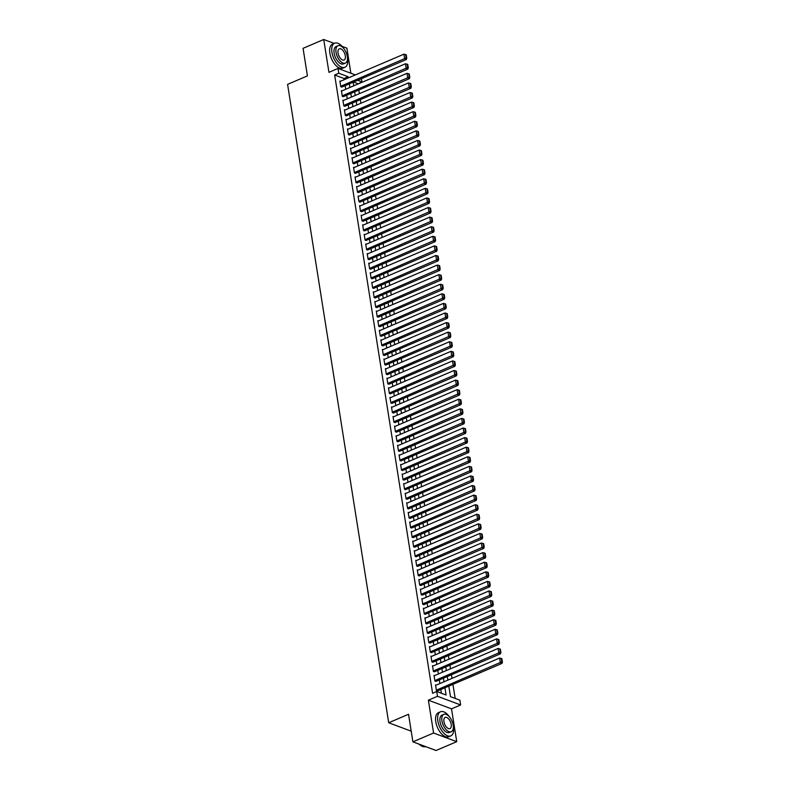 <?xml version="1.0" encoding="UTF-8"?>
<svg xmlns="http://www.w3.org/2000/svg" width="790" height="790" viewBox="0 0 790 790"><rect width="100%" height="100%" fill="white"/><g stroke="black" fill="none" stroke-linecap="round" stroke-linejoin="round"><path stroke-width="1.19" d="M448.809 686.115L450.478 696.652L459.869 700.167L460.629 704.957L437.472 696.296L436.712 691.507L446.103 695.012L444.948 687.764M451.525 708.847L428.378 700.187L433.582 733.011L412.903 741.84L436.06 750.5L456.729 741.672L451.525 708.847L460.629 704.957M350.859 73.243L346.889 48.16L342.07 46.353M361.435 78.694L361.938 81.903L357.663 80.303M357.87 84.076L361.938 81.903M455.168 698.409L452.947 684.347M451.999 678.383L451.426 674.759M450.478 668.794L449.905 665.17M448.967 659.206L448.394 655.591M447.446 649.627L446.873 646.003M445.925 640.038L445.353 636.414M444.415 630.45L443.832 626.835M442.894 620.871L442.321 617.247M441.373 611.282L440.8 607.658M439.852 601.694L439.279 598.079M438.341 592.105L437.759 588.491M436.821 582.526L436.248 578.902M435.3 572.938L434.727 569.323M433.779 563.349L433.206 559.735M432.268 553.77L431.696 550.146M430.748 544.182L430.175 540.567M429.227 534.593L428.654 530.979M427.706 525.014L427.133 521.39M426.195 515.426L425.622 511.801M424.674 505.837L424.102 502.223M423.154 496.258L422.581 492.634M421.633 486.67L421.06 483.046M420.122 477.081L419.549 473.467M418.601 467.502L418.029 463.878M417.081 457.914L416.508 454.29M415.56 448.325L414.987 444.711M414.049 438.736L413.476 435.122M412.528 429.158L411.955 425.534M411.007 419.569L410.435 415.955M409.487 409.98L408.914 406.366M407.976 400.402L407.403 396.778M406.455 390.813L405.882 387.199M404.934 381.224L404.362 377.61M403.413 371.646L402.841 368.022M401.903 362.057L401.33 358.433M400.382 352.468L399.809 348.854M398.861 342.89L398.288 339.266M397.35 333.301L396.768 329.677M395.829 323.712L395.257 320.098M394.309 314.134L393.736 310.51M392.788 304.545L392.215 300.921M391.277 294.956L390.695 291.342M389.756 285.368L389.184 281.754M388.236 275.789L387.663 272.165M386.715 266.2L386.142 262.586M385.204 256.612L384.631 252.998M383.683 247.033L383.111 243.409M382.163 237.444L381.59 233.83M380.642 227.856L380.069 224.242M379.131 218.277L378.558 214.653M377.61 208.688L377.037 205.074M376.089 199.1L375.517 195.486M374.569 189.521L373.996 185.897M373.058 179.932L372.485 176.308M371.537 170.344L370.964 166.73M370.016 160.765L369.444 157.141M368.496 151.176L367.923 147.552M366.985 141.588L366.412 137.974M365.464 132.009L364.891 128.385M363.943 122.42L363.37 118.796M362.422 112.832L361.85 109.218M360.912 103.243L360.339 99.629M359.391 93.664L358.818 90.04M433.582 733.011L456.729 741.672M334.14 43.391L323.732 39.5L328.936 72.334L338.031 68.444L355.342 74.922M412.903 741.84L408.539 714.279L388.7 722.751L287.58 84.362L307.428 75.889L303.064 48.328L323.732 39.5M436.159 685.147L435.527 684.9L436.435 690.658L437.927 690.756M434.648 675.559L434.006 675.322L434.915 681.069L436.406 681.178M433.127 665.97L432.486 665.733L433.394 671.48L434.885 671.589M431.607 656.381L430.965 656.144L431.883 661.902L433.364 662M430.086 646.803L429.454 646.566L430.362 652.313L431.853 652.421M428.575 637.214L427.933 636.977L428.842 642.724L430.333 642.833M427.054 627.625L426.412 627.388L427.321 633.145L428.812 633.244M425.534 618.047L424.892 617.81L425.81 623.557L427.291 623.665M424.013 608.458L423.381 608.221L424.289 613.968L425.78 614.077M422.502 598.869L421.86 598.632L422.769 604.389L424.26 604.488M420.981 589.291L420.339 589.044L421.248 594.801L422.739 594.91M419.46 579.702L418.819 579.465L419.737 585.212L421.218 585.321M417.94 570.113L417.308 569.876L418.216 575.624L419.707 575.732M416.429 560.535L415.787 560.288L416.695 566.045L418.187 566.154M414.908 550.946L414.266 550.709L415.175 556.456L416.666 556.565M413.387 541.357L412.745 541.12L413.664 546.868L415.145 546.976M411.867 531.779L411.235 531.532L412.143 537.289L413.634 537.388M410.356 522.19L409.714 521.953L410.622 527.7L412.113 527.809M408.835 512.601L408.193 512.364L409.111 518.112L410.593 518.22M407.314 503.013L406.682 502.776L407.591 508.533L409.072 508.632M405.793 493.434L405.161 493.197L406.07 498.944L407.561 499.053M404.282 483.845L403.641 483.608L404.549 489.356L406.04 489.464M402.762 474.257L402.12 474.02L403.038 479.777L404.519 479.876M401.241 464.678L400.609 464.441L401.518 470.188L403.009 470.297M399.72 455.089L399.088 454.852L399.997 460.6L401.488 460.708M398.209 445.501L397.568 445.264L398.476 451.021L399.967 451.12M396.689 435.922L396.047 435.675L396.965 441.432L398.446 441.541M395.168 426.333L394.536 426.096L395.444 431.844L396.935 431.952M393.657 416.745L393.015 416.508L393.924 422.255L395.415 422.364M392.136 407.166L391.494 406.919L392.403 412.676L393.894 412.785M390.615 397.577L389.974 397.34L390.892 403.088L392.373 403.196M389.095 387.989L388.463 387.752L389.371 393.499L390.862 393.608M387.584 378.41L386.942 378.163L387.851 383.92L389.342 384.019M386.063 368.821L385.421 368.584L386.33 374.332L387.821 374.44M384.542 359.233L383.901 358.996L384.819 364.743L386.3 364.852M383.022 349.644L382.39 349.407L383.298 355.164L384.789 355.263M381.511 340.065L380.869 339.828L381.777 345.576L383.269 345.684M379.99 330.477L379.348 330.24L380.257 335.987L381.748 336.096M378.469 320.888L377.827 320.651L378.746 326.408L380.227 326.507M376.949 311.309L376.317 311.072L377.225 316.82L378.716 316.928M375.438 301.721L374.796 301.484L375.704 307.231L377.195 307.34M373.917 292.132L373.275 291.895L374.184 297.652L375.675 297.751M372.396 282.553L371.754 282.307L372.673 288.064L374.154 288.172M370.875 272.965L370.243 272.728L371.152 278.475L372.643 278.584M369.365 263.376L368.723 263.139L369.631 268.896L371.122 268.995M367.844 253.797L367.202 253.55L368.11 259.308L369.601 259.416M366.323 244.209L365.681 243.972L366.6 249.719L368.081 249.828M364.802 234.62L364.17 234.383L365.079 240.13L366.57 240.239M363.291 225.041L362.65 224.794L363.558 230.552L365.049 230.65M361.771 215.453L361.129 215.216L362.047 220.963L363.528 221.072M360.25 205.864L359.618 205.627L360.526 211.374L362.008 211.483M358.729 196.275L358.097 196.039L359.006 201.796L360.497 201.894M357.218 186.697L356.576 186.46L357.485 192.207L358.976 192.316M355.697 177.108L355.056 176.871L355.974 182.618L357.455 182.727M354.177 167.519L353.545 167.283L354.453 173.04L355.944 173.138M352.666 157.941L352.024 157.704L352.933 163.451L354.424 163.56M351.145 148.352L350.503 148.115L351.412 153.862L352.903 153.971M349.624 138.764L348.983 138.526L349.901 144.284L351.382 144.382M348.104 129.185L347.472 128.938L348.38 134.695L349.871 134.804M346.593 119.596L345.951 119.359L346.859 125.106L348.351 125.215M345.072 110.008L344.43 109.77L345.339 115.528L346.83 115.626M343.551 100.429L342.909 100.182L343.828 105.939L345.309 106.048M342.031 90.84L341.399 90.603L342.307 96.35L343.798 96.459M357.811 83.661L353.535 82.061M449.441 690.114L450.359 695.862M344.223 79.672L344.045 78.516L334.654 75.001L432.584 693.274L436.712 691.507M441.413 693.264L440.82 689.522M439.872 683.557L439.299 679.943M438.351 673.969L437.779 670.355M436.831 664.39L436.258 660.766M435.32 654.801L434.747 651.187M433.799 645.213L433.226 641.599M432.278 635.634L431.705 632.01M430.767 626.045L430.185 622.421M429.247 616.457L428.674 612.843M427.726 606.878L427.153 603.254M426.205 597.289L425.632 593.665M424.694 587.701L424.121 584.087M423.173 578.122L422.601 574.498M421.653 568.533L421.08 564.909M420.132 558.945L419.559 555.331M418.621 549.356L418.048 545.742M417.1 539.777L416.528 536.153M415.579 530.189L415.007 526.575M414.059 520.6L413.486 516.986M412.548 511.021L411.975 507.397M411.027 501.433L410.454 497.819M409.506 491.844L408.934 488.23M407.986 482.265L407.413 478.641M406.475 472.677L405.902 469.053M404.954 463.088L404.381 459.474M403.433 453.509L402.861 449.885M401.913 443.921L401.34 440.297M400.402 434.332L399.829 430.718M398.881 424.753L398.308 421.129M397.36 415.165L396.787 411.541M395.839 405.576L395.267 401.962M394.329 395.988L393.756 392.373M392.808 386.409L392.235 382.785M391.287 376.82L390.714 373.206M389.766 367.232L389.194 363.617M388.255 357.653L387.683 354.029M386.735 348.064L386.162 344.45M385.214 338.476L384.641 334.861M383.703 328.897L383.12 325.273M382.182 319.308L381.61 315.694M380.662 309.719L380.089 306.105M379.141 300.141L378.568 296.517M377.63 290.552L377.057 286.928M376.109 280.964L375.536 277.349M374.588 271.385L374.016 267.761M373.068 261.796L372.495 258.172M371.557 252.208L370.984 248.593M370.036 242.629L369.463 239.005M368.515 233.04L367.943 229.416M366.995 223.452L366.422 219.837M365.484 213.863L364.911 210.249M363.963 204.284L363.39 200.66M362.442 194.696L361.869 191.081M360.921 185.107L360.349 181.493M359.411 175.528L358.838 171.904M357.89 165.94L357.317 162.325M356.369 156.351L355.796 152.737M354.848 146.772L354.276 143.148M353.337 137.183L352.765 133.559M351.817 127.595L351.244 123.981M350.296 118.016L349.723 114.392M348.775 108.428L348.202 104.803M347.264 98.839L346.692 95.225M345.744 89.26L345.171 85.636M340.52 81.252L339.878 81.015L340.786 86.762L342.277 86.87M388.7 722.751L411.215 731.185M428.378 700.187L437.472 696.296M334.654 75.001L338.791 73.243L338.031 68.444M353.16 82.219L353.732 85.843M354.68 91.808L355.253 95.432M356.201 101.397L356.774 105.011M357.722 110.975L358.295 114.599M359.233 120.564L359.806 124.188M360.754 130.153L361.326 133.767M362.274 139.741L362.847 143.355M363.795 149.32L364.368 152.944M365.306 158.909L365.879 162.523M366.827 168.497L367.399 172.111M368.347 178.076L368.92 181.7M369.868 187.665L370.441 191.279M371.379 197.253L371.952 200.867M372.9 206.832L373.473 210.456M374.421 216.421L374.993 220.035M375.941 226.009L376.514 229.623M377.452 235.588L378.025 239.212M378.973 245.177L379.546 248.801M380.494 254.765L381.066 258.379M382.014 264.344L382.587 267.968M383.525 273.933L384.098 277.557M385.046 283.521L385.619 287.135M386.567 293.1L387.14 296.724M388.078 302.688L388.66 306.313M389.598 312.277L390.171 315.891M391.119 321.866L391.692 325.48M392.64 331.445L393.213 335.069M394.151 341.033L394.733 344.647M395.672 350.622L396.244 354.236M397.192 360.201L397.765 363.825M398.713 369.789L399.286 373.403M400.224 379.378L400.797 382.992M401.745 388.957L402.317 392.581M403.265 398.545L403.838 402.169M404.786 408.134L405.359 411.748M406.297 417.713L406.87 421.337M407.818 427.301L408.391 430.925M409.339 436.89L409.911 440.504M410.859 446.469L411.432 450.093M412.37 456.057L412.943 459.681M413.891 465.646L414.464 469.26M415.412 475.234L415.984 478.849M416.932 484.813L417.505 488.437M418.443 494.402L419.016 498.016M419.964 503.99L420.537 507.605M421.485 513.569L422.058 517.193M423.006 523.158L423.578 526.772M424.516 532.746L425.089 536.361M426.037 542.325L426.61 545.949M427.558 551.914L428.131 555.538M429.079 561.502L429.651 565.117M430.59 571.081L431.162 574.705M432.11 580.67L432.683 584.294M433.631 590.258L434.204 593.873M435.142 599.837L435.725 603.461M436.663 609.426L437.235 613.05M438.183 619.014L438.756 622.629M439.704 628.603L440.277 632.217M441.215 638.182L441.788 641.806M442.736 647.77L443.309 651.385M444.257 657.359L444.829 660.973M445.777 666.938L446.35 670.562M447.288 676.526L447.861 680.141M348.36 77.904L348.173 76.749L338.791 73.243M444.01 681.79L443.437 678.176M442.489 672.211L441.916 668.587M440.968 662.622L440.395 658.998M439.447 653.034L438.875 649.419M437.937 643.455L437.364 639.831M436.416 633.866L435.843 630.242M434.895 624.278L434.322 620.663M433.374 614.699L432.801 611.075M431.863 605.11L431.291 601.486M430.343 595.522L429.77 591.908M428.822 585.933L428.249 582.319M427.301 576.354L426.728 572.73M425.79 566.766L425.218 563.151M424.269 557.177L423.697 553.563M422.749 547.598L422.176 543.974M421.238 538.01L420.655 534.395M419.717 528.421L419.144 524.807M418.196 518.842L417.624 515.218M416.676 509.254L416.103 505.63M415.165 499.665L414.592 496.051M413.644 490.086L413.071 486.462M412.123 480.498L411.55 476.874M410.603 470.909L410.03 467.295M409.092 461.33L408.519 457.706M407.571 451.742L406.998 448.118M406.05 442.153L405.477 438.539M404.529 432.565L403.957 428.95M403.019 422.986L402.446 419.362M401.498 413.397L400.925 409.783M399.977 403.809L399.404 400.194M398.456 394.23L397.884 390.606M396.945 384.641L396.373 381.027M395.425 375.053L394.852 371.438M393.904 365.474L393.331 361.85M392.383 355.885L391.81 352.261M390.872 346.297L390.3 342.682M389.351 336.718L388.779 333.094M387.831 327.129L387.258 323.505M386.31 317.541L385.737 313.926M384.799 307.962L384.226 304.338M383.278 298.373L382.706 294.749M381.758 288.785L381.185 285.17M380.247 279.196L379.664 275.582M378.726 269.617L378.153 265.993M377.205 260.029L376.632 256.414M375.685 250.44L375.112 246.826M374.174 240.861L373.591 237.237M372.653 231.273L372.08 227.658M371.132 221.684L370.559 218.07M369.611 212.105L369.039 208.481M368.101 202.517L367.528 198.892M366.58 192.928L366.007 189.314M365.059 183.349L364.486 179.725M363.538 173.761L362.966 170.136M362.027 164.172L361.455 160.558M360.507 154.593L359.934 150.969M358.986 145.005L358.413 141.38M357.465 135.416L356.892 131.802M355.954 125.827L355.382 122.213M354.434 116.249L353.861 112.624M352.913 106.66L352.34 103.046M351.392 97.071L350.819 93.457M349.881 87.492L349.308 83.868M344.045 78.516L348.173 76.749M339.957 81.498L403.957 54.164L404.717 58.954L406.277 59.546L406.771 58.193L406.238 54.836L405.616 54.599L406.149 57.956L406.771 58.193M341.715 87.117L406.277 59.546M340.707 86.288L406.149 57.956M405.616 54.599L403.957 54.164M343.769 48.555A13.104 6.725 66.9 0 0 334.624 43.183A13.104 6.725 66.9 0 0 331.948 52.308A13.104 6.725 66.9 0 0 344.914 67.278A13.104 6.725 66.9 0 0 347.59 58.154A13.104 6.725 66.9 0 0 347.363 56.959M334.624 43.183L332.55 44.062A13.104 6.725 66.9 0 0 329.874 53.187A13.104 6.725 66.9 0 0 342.84 68.157L344.914 67.278M345.368 63.091L343.472 63.901A9.431 4.849 -113.1 0 1 334.131 53.127A9.431 4.849 -113.1 0 1 336.066 46.561L337.962 45.741A9.431 4.849 66.9 0 0 336.036 52.318A9.431 4.849 66.9 0 0 345.368 63.091A9.431 4.849 66.9 0 0 347.304 56.525A9.431 4.849 66.9 0 0 337.962 45.741M338.041 53.058A6.083 3.121 66.9 0 0 344.055 60.01A6.083 3.121 66.9 0 0 345.299 55.774A6.083 3.121 66.9 0 0 339.285 48.832A6.083 3.121 66.9 0 0 338.041 53.058M449.668 717.142A13.104 6.725 66.9 0 0 440.514 711.77A13.104 6.725 66.9 0 0 437.838 720.895A13.104 6.725 66.9 0 0 450.804 735.865A13.104 6.725 66.9 0 0 453.48 726.751A13.104 6.725 66.9 0 0 453.253 725.546M440.514 711.77L438.45 712.659A13.104 6.725 66.9 0 0 435.774 721.784A13.104 6.725 66.9 0 0 448.74 736.754L450.804 735.865M451.268 731.688L449.362 732.498A9.431 4.849 -113.1 0 1 440.03 721.714A9.431 4.849 -113.1 0 1 441.956 715.148L443.862 714.338A9.431 4.849 66.9 0 0 441.936 720.905A9.431 4.849 66.9 0 0 451.268 731.688A9.431 4.849 66.9 0 0 453.193 725.121A9.431 4.849 66.9 0 0 443.862 714.338M443.931 721.655A6.083 3.121 66.9 0 0 449.945 728.597A6.083 3.121 66.9 0 0 451.189 724.371A6.083 3.121 66.9 0 0 445.175 717.419A6.083 3.121 66.9 0 0 443.931 721.655M419.184 744.19A13.104 6.725 66.9 0 0 421.1 745.721A13.104 6.725 66.9 0 0 425.642 746.609M420.971 745.632A12.788 6.567 -113.1 0 1 420.843 745.553A12.788 6.567 -113.1 0 1 419.056 744.14M341.468 91.077L405.477 63.753L406.228 68.542L407.798 69.125L408.292 67.772L407.759 64.424L407.126 64.188L407.66 67.545L408.292 67.772M343.235 96.696L407.798 69.125M342.228 95.876L407.66 67.545M407.126 64.188L405.477 63.753M342.988 100.666L406.988 73.342L407.749 78.131L409.319 78.714L409.803 77.361L409.279 74.003L408.647 73.776L409.181 77.124L409.803 77.361M344.746 106.285L409.319 78.714M343.749 105.455L409.181 77.124M408.647 73.776L406.988 73.342M344.509 110.254L408.509 82.92L409.269 87.72L410.83 88.302L411.323 86.949L410.79 83.592L410.168 83.355L410.701 86.712L411.323 86.949M346.267 115.873L410.83 88.302M345.269 115.044L410.701 86.712M410.168 83.355L408.509 82.92M346.03 119.833L410.03 92.509L410.79 97.298L412.35 97.881L412.844 96.528L412.311 93.181L411.689 92.944L412.212 96.301L412.844 96.528M347.788 125.452L412.35 97.881M346.78 124.632L412.212 96.301M411.689 92.944L410.03 92.509M347.541 129.422L411.541 102.098L412.301 106.887L413.871 107.47L414.365 106.117L413.832 102.759L413.2 102.532L413.733 105.88L414.365 106.117M349.308 135.041L413.871 107.47M348.301 134.211L413.733 105.88M413.2 102.532L411.541 102.098M349.062 139.01L413.061 111.676L413.822 116.476L415.392 117.058L415.876 115.705L415.352 112.348L414.72 112.111L415.254 115.468L415.876 115.705M350.819 144.629L415.392 117.058M349.822 143.8L415.254 115.468M414.72 112.111L413.061 111.676M350.582 148.589L414.582 121.265L415.343 126.054L416.903 126.647L417.397 125.284L416.863 121.937L416.241 121.7L416.774 125.057L417.397 125.284M352.34 154.208L416.903 126.647M351.343 153.388L416.774 125.057M416.241 121.7L414.582 121.265M352.103 158.178L416.103 130.854L416.863 135.643L418.424 136.226L418.917 134.873L418.384 131.515L417.762 131.288L418.285 134.636L418.917 134.873M353.861 163.797L418.424 136.226M352.853 162.967L418.285 134.636M417.762 131.288L416.103 130.854M353.614 167.766L417.614 140.432L418.374 145.232L419.944 145.814L420.438 144.461L419.905 141.104L419.273 140.867L419.806 144.224L420.438 144.461M355.382 173.385L419.944 145.814M354.374 172.556L419.806 144.224M419.273 140.867L417.614 140.432M355.135 177.345L419.135 150.021L419.895 154.81L421.455 155.403L421.949 154.05L421.416 150.692L420.794 150.456L421.327 153.813L421.949 154.05M356.892 182.964L421.455 155.403M355.895 182.144L421.327 153.813M420.794 150.456L419.135 150.021M356.655 186.934L420.655 159.61L421.416 164.399L422.976 164.982L423.47 163.629L422.936 160.271L422.314 160.044L422.848 163.402L423.47 163.629M358.413 192.553L422.976 164.982M357.416 191.723L422.848 163.402M422.314 160.044L420.655 159.61M358.166 196.522L422.176 169.188L422.936 173.988L424.497 174.57L424.99 173.217L424.457 169.86L423.835 169.623L424.358 172.98L424.99 173.217M359.934 202.141L424.497 174.57M358.927 201.312L424.358 172.98M423.835 169.623L422.176 169.188M359.687 206.111L423.687 178.777L424.447 183.566L426.017 184.159L426.511 182.806L425.978 179.448L425.346 179.212L425.879 182.569L426.511 182.806M361.445 211.72L426.017 184.159M360.447 210.9L425.879 182.569M425.346 179.212L423.687 178.777M361.208 215.69L425.208 188.366L425.968 193.155L427.528 193.738L428.022 192.385L427.489 189.037L426.867 188.8L427.4 192.158L428.022 192.385M362.966 221.309L427.528 193.738M361.968 220.489L427.4 192.158M426.867 188.8L425.208 188.366M362.728 225.278L426.728 197.944L427.489 202.744L429.049 203.326L429.543 201.973L429.01 198.616L428.387 198.389L428.921 201.736L429.543 201.973M364.486 230.897L429.049 203.326M363.489 230.068L428.921 201.736M428.387 198.389L426.728 197.944M364.239 234.867L428.249 207.533L429.01 212.322L430.57 212.915L431.063 211.562L430.53 208.205L429.908 207.968L430.432 211.325L431.063 211.562M366.007 240.486L430.57 212.915M365 239.656L430.432 211.325M429.908 207.968L428.249 207.533M365.76 244.446L429.76 217.122L430.52 221.911L432.091 222.494L432.574 221.141L432.051 217.793L431.419 217.556L431.952 220.914L432.574 221.141M367.518 250.065L432.091 222.494M366.521 249.245L431.952 220.914M431.419 217.556L429.76 217.122M367.281 254.034L431.281 226.7L432.041 231.5L433.601 232.082L434.095 230.729L433.562 227.372L432.94 227.145L433.473 230.492L434.095 230.729M369.039 259.653L433.601 232.082M368.041 258.824L433.473 230.492M432.94 227.145L431.281 226.7M368.802 263.623L432.801 236.289L433.562 241.088L435.122 241.671L435.616 240.318L435.083 236.961L434.461 236.724L434.994 240.081L435.616 240.318M370.559 269.242L435.122 241.671M369.562 268.412L434.994 240.081M434.461 236.724L432.801 236.289M370.312 273.202L434.322 245.878L435.073 250.667L436.643 251.25L437.137 249.897L436.603 246.549L435.981 246.312L436.505 249.67L437.137 249.897M372.08 278.821L436.643 251.25M371.073 278.001L436.505 249.67M435.981 246.312L434.322 245.878M371.833 282.79L435.833 255.466L436.594 260.256L438.164 260.838L438.648 259.485L438.124 256.128L437.492 255.901L438.025 259.248L438.648 259.485M373.591 288.409L438.164 260.838M372.594 287.58L438.025 259.248M437.492 255.901L435.833 255.466M373.354 292.379L437.354 265.045L438.114 269.844L439.675 270.427L440.168 269.074L439.635 265.716L439.013 265.479L439.546 268.837L440.168 269.074M375.112 297.998L439.675 270.427M374.114 297.168L439.546 268.837M439.013 265.479L437.354 265.045M374.875 301.958L438.875 274.634L439.635 279.423L441.195 280.016L441.689 278.653L441.156 275.305L440.534 275.068L441.067 278.426L441.689 278.653M376.632 307.577L441.195 280.016M375.635 306.757L441.067 278.426M440.534 275.068L438.875 274.634M376.386 311.546L440.395 284.222L441.146 289.012L442.716 289.594L443.21 288.241L442.676 284.884L442.045 284.657L442.578 288.004L443.21 288.241M378.153 317.165L442.716 289.594M377.146 316.336L442.578 288.004M442.045 284.657L440.395 284.222M377.906 321.135L441.906 293.801L442.667 298.6L444.237 299.183L444.721 297.83L444.197 294.473L443.565 294.236L444.099 297.593L444.721 297.83M379.664 326.754L444.237 299.183M378.667 325.924L444.099 297.593M443.565 294.236L441.906 293.801M379.427 330.714L443.427 303.39L444.187 308.179L445.748 308.772L446.241 307.419L445.708 304.061L445.086 303.824L445.619 307.182L446.241 307.419M381.185 336.333L445.748 308.772M380.188 335.513L445.619 307.182M445.086 303.824L443.427 303.39M380.948 340.302L444.948 312.978L445.708 317.768L447.268 318.35L447.762 316.997L447.229 313.64L446.607 313.413L447.14 316.77L447.762 316.997M382.706 345.921L447.268 318.35M381.698 345.092L447.14 316.77M446.607 313.413L444.948 312.978M382.459 349.891L446.469 322.557L447.219 327.356L448.789 327.939L449.283 326.586L448.75 323.228L448.118 322.991L448.651 326.349L449.283 326.586M384.226 355.51L448.789 327.939M383.219 354.68L448.651 326.349M448.118 322.991L446.469 322.557M383.979 359.48L447.979 332.146L448.74 336.935L450.31 337.528L450.794 336.175L450.27 332.817L449.638 332.58L450.172 335.938L450.794 336.175M385.737 365.089L450.31 337.528M384.74 364.269L450.172 335.938M449.638 332.58L447.979 332.146M385.5 369.058L449.5 341.734L450.26 346.524L451.821 347.106L452.315 345.753L451.781 342.406L451.159 342.169L451.692 345.526L452.315 345.753M387.258 374.677L451.821 347.106M386.261 373.858L451.692 345.526M451.159 342.169L449.5 341.734M387.021 378.647L451.021 351.313L451.781 356.112L453.341 356.695L453.835 355.342L453.302 351.985L452.68 351.757L453.203 355.105L453.835 355.342M388.779 384.266L453.341 356.695M387.772 383.436L453.203 355.105M452.68 351.757L451.021 351.313M388.532 388.236L452.542 360.902L453.292 365.691L454.862 366.284L455.356 364.931L454.823 361.573L454.191 361.336L454.724 364.694L455.356 364.931M390.3 393.845L454.862 366.284M389.292 393.025L454.724 364.694M454.191 361.336L452.542 360.902M390.053 397.814L454.053 370.49L454.813 375.28L456.383 375.862L456.867 374.509L456.344 371.162L455.712 370.925L456.245 374.282L456.867 374.509M391.81 403.433L456.383 375.862M390.813 402.614L456.245 374.282M455.712 370.925L454.053 370.49M391.573 407.403L455.573 380.069L456.334 384.868L457.894 385.451L458.388 384.098L457.854 380.74L457.232 380.513L457.766 383.861L458.388 384.098M393.331 413.022L457.894 385.451M392.334 412.192L457.766 383.861M457.232 380.513L455.573 380.069M393.094 416.992L457.094 389.658L457.854 394.457L459.415 395.04L459.908 393.687L459.375 390.329L458.753 390.092L459.276 393.45L459.908 393.687M394.852 422.611L459.415 395.04M393.845 421.781L459.276 393.45M458.753 390.092L457.094 389.658M394.605 426.57L458.605 399.246L459.365 404.036L460.935 404.618L461.429 403.265L460.896 399.918L460.264 399.681L460.797 403.038L461.429 403.265M396.373 432.189L460.935 404.618M395.365 431.37L460.797 403.038M460.264 399.681L458.605 399.246M396.126 436.159L460.126 408.835L460.886 413.624L462.446 414.207L462.94 412.854L462.407 409.497L461.785 409.269L462.318 412.617L462.94 412.854M397.884 441.778L462.446 414.207M396.886 440.948L462.318 412.617M461.785 409.269L460.126 408.835M397.647 445.748L461.646 418.414L462.407 423.213L463.967 423.796L464.461 422.443L463.928 419.085L463.305 418.848L463.839 422.206L464.461 422.443M399.404 451.367L463.967 423.796M398.407 450.537L463.839 422.206M463.305 418.848L461.646 418.414M399.157 455.326L463.167 428.002L463.928 432.792L465.488 433.384L465.982 432.021L465.448 428.674L464.826 428.437L465.35 431.794L465.982 432.021M400.925 460.945L465.488 433.384M399.918 460.126L465.35 431.794M464.826 428.437L463.167 428.002M400.678 464.915L464.678 437.591L465.438 442.38L467.009 442.963L467.502 441.61L466.969 438.253L466.337 438.025L466.87 441.373L467.502 441.61M402.446 470.534L467.009 442.963M401.438 469.704L466.87 441.373M466.337 438.025L464.678 437.591M402.199 474.504L466.199 447.17L466.959 451.969L468.519 452.551L469.013 451.199L468.48 447.841L467.858 447.604L468.391 450.962L469.013 451.199M403.957 480.123L468.519 452.551M402.959 479.293L468.391 450.962M467.858 447.604L466.199 447.17M403.72 484.082L467.719 456.758L468.48 461.548L470.04 462.14L470.534 460.787L470.001 457.43L469.379 457.193L469.912 460.55L470.534 460.787M405.477 489.701L470.04 462.14M404.48 488.882L469.912 460.55M469.379 457.193L467.719 456.758M405.231 493.671L469.24 466.347L470.001 471.136L471.561 471.719L472.055 470.366L471.521 467.009L470.899 466.781L471.423 470.129L472.055 470.366M406.998 499.29L471.561 471.719M405.991 498.46L471.423 470.129M470.899 466.781L469.24 466.347M406.751 503.26L470.751 475.926L471.512 480.725L473.082 481.308L473.566 479.955L473.042 476.597L472.41 476.36L472.943 479.718L473.566 479.955M408.509 508.879L473.082 481.308M407.512 508.049L472.943 479.718M472.41 476.36L470.751 475.926M408.272 512.838L472.272 485.514L473.032 490.304L474.593 490.896L475.086 489.543L474.553 486.186L473.931 485.949L474.464 489.306L475.086 489.543M410.03 518.457L474.593 490.896M409.032 517.638L474.464 489.306M473.931 485.949L472.272 485.514M409.793 522.427L473.793 495.103L474.553 499.892L476.113 500.475L476.607 499.122L476.074 495.774L475.452 495.537L475.985 498.895L476.607 499.122M411.55 528.046L476.113 500.475M410.553 527.226L475.985 498.895M475.452 495.537L473.793 495.103M411.304 532.016L475.313 504.682L476.074 509.481L477.634 510.064L478.128 508.711L477.594 505.353L476.972 505.126L477.496 508.474L478.128 508.711M413.071 537.635L477.634 510.064M412.064 536.805L477.496 508.474M476.972 505.126L475.313 504.682M412.824 541.604L476.824 514.27L477.585 519.06L479.155 519.652L479.639 518.299L479.115 514.942L478.483 514.705L479.017 518.062L479.639 518.299M414.582 547.213L479.155 519.652M413.585 546.394L479.017 518.062M478.483 514.705L476.824 514.27M414.345 551.183L478.345 523.859L479.105 528.648L480.666 529.231L481.159 527.878L480.626 524.53L480.004 524.293L480.537 527.651L481.159 527.878M416.103 556.802L480.666 529.231M415.106 555.982L480.537 527.651M480.004 524.293L478.345 523.859M415.866 560.772L479.866 533.438L480.626 538.237L482.186 538.82L482.68 537.467L482.147 534.109L481.525 533.882L482.058 537.23L482.68 537.467M417.624 566.39L482.186 538.82M416.626 565.561L482.058 537.23M481.525 533.882L479.866 533.438M417.377 570.36L481.387 543.026L482.137 547.816L483.707 548.408L484.201 547.055L483.668 543.698L483.046 543.461L483.569 546.818L484.201 547.055M419.144 575.979L483.707 548.408M418.137 575.15L483.569 546.818M483.046 543.461L481.387 543.026M418.897 579.939L482.897 552.615L483.658 557.404L485.228 557.987L485.712 556.634L485.188 553.286L484.556 553.049L485.09 556.407L485.712 556.634M420.655 585.558L485.228 557.987M419.658 584.738L485.09 556.407M484.556 553.049L482.897 552.615M420.418 589.528L484.418 562.204L485.179 566.993L486.739 567.576L487.233 566.223L486.699 562.865L486.077 562.638L486.61 565.986L487.233 566.223M422.176 595.146L486.739 567.576M421.179 594.317L486.61 565.986M486.077 562.638L484.418 562.204M421.939 599.116L485.939 571.782L486.699 576.582L488.26 577.164L488.753 575.811L488.22 572.454L487.598 572.217L488.131 575.574L488.753 575.811M423.697 604.735L488.26 577.164M422.69 603.906L488.131 575.574M487.598 572.217L485.939 571.782M423.45 608.695L487.46 581.371L488.21 586.16L489.78 586.743L490.274 585.39L489.741 582.042L489.109 581.805L489.642 585.163L490.274 585.39M425.218 614.314L489.78 586.743M424.21 613.494L489.642 585.163M489.109 581.805L487.46 581.371M424.971 618.284L488.971 590.96L489.731 595.749L491.301 596.332L491.785 594.979L491.262 591.621L490.63 591.394L491.163 594.742L491.785 594.979M426.728 623.903L491.301 596.332M425.731 623.073L491.163 594.742M490.63 591.394L488.971 590.96M426.491 627.872L490.491 600.538L491.252 605.337L492.812 605.92L493.306 604.567L492.772 601.21L492.15 600.973L492.684 604.33L493.306 604.567M428.249 633.491L492.812 605.92M427.252 632.662L492.684 604.33M492.15 600.973L490.491 600.538M428.012 637.451L492.012 610.127L492.772 614.916L494.333 615.509L494.826 614.146L494.293 610.798L493.671 610.561L494.204 613.919L494.826 614.146M429.77 643.07L494.333 615.509M428.763 642.25L494.204 613.919M493.671 610.561L492.012 610.127M429.523 647.04L493.533 619.716L494.283 624.505L495.853 625.087L496.347 623.735L495.814 620.377L495.182 620.15L495.715 623.498L496.347 623.735M431.291 652.659L495.853 625.087M430.283 651.829L495.715 623.498M495.182 620.15L493.533 619.716M431.044 656.628L495.044 629.294L495.804 634.094L497.374 634.676L497.858 633.323L497.335 629.966L496.703 629.729L497.236 633.086L497.858 633.323M432.801 662.247L497.374 634.676M431.804 661.418L497.236 633.086M496.703 629.729L495.044 629.294M432.565 666.207L496.564 638.883L497.325 643.672L498.885 644.265L499.379 642.912L498.846 639.554L498.223 639.317L498.757 642.675L499.379 642.912M434.322 671.826L498.885 644.265M433.325 671.006L498.757 642.675M498.223 639.317L496.564 638.883M434.085 675.796L498.085 648.471L498.846 653.261L500.406 653.844L500.9 652.491L500.366 649.143L499.744 648.906L500.268 652.264L500.9 652.491M435.843 681.414L500.406 653.844M434.836 680.595L500.268 652.264M499.744 648.906L498.085 648.471M435.596 685.384L499.606 658.05L500.356 662.85L501.926 663.432L502.42 662.079L501.887 658.722L501.255 658.485L501.788 661.842L502.42 662.079M437.364 691.003L501.926 663.432M436.357 690.174L501.788 661.842M501.255 658.485L499.606 658.05"/></g></svg>

